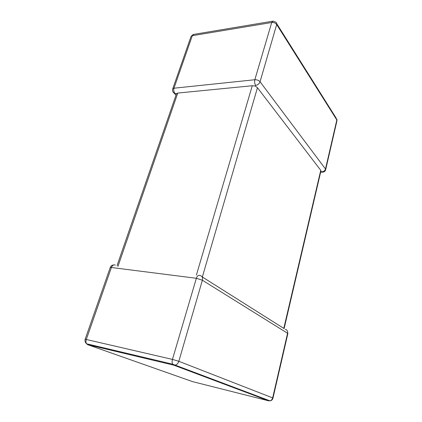 <?xml version="1.0" encoding="UTF-8"?>
<svg xmlns="http://www.w3.org/2000/svg" width="422" height="422" viewBox="0 0 422 422"><rect width="100%" height="100%" fill="white"/><g stroke="black" fill="none" stroke-linecap="round" stroke-linejoin="round"><path stroke-width="0.63" d="M320.847 171.327L321.912 171.828C323.732 171.659 324.935 170.715 325.504 169.011L336.83 119.959L276.679 24.529L260.052 81.752C259.261 83.778 257.8 84.996 255.669 85.402L255.241 86.035L257.452 87.729L202.349 276.996L283.795 328.395L320.752 170.319L320.884 171.163L284.111 328.596M257.452 87.729L320.752 170.319M196.394 275.065L252.272 85.735L177.778 93.056L117.912 266.488M172.556 89.501L172.772 88.71L173.975 88.209L254.841 79.737L271.705 22.508L192.305 35.685L173.975 88.209C173.463 90.171 173.785 91.88 174.951 93.336L176.417 93.731L177.778 93.056M176.338 94.169L176.417 93.731M252.272 85.735L255.241 86.035M285.246 329.313C287.092 329.84 287.867 331.164 287.577 333.285L202.386 280.229C202.913 277.607 202.117 276.035 199.991 275.508C198.477 274.854 197.264 275.777 196.351 278.283L111.403 267.501L86.283 339.483L172.45 359.407L196.351 278.283L202.386 280.229L178.828 361.301L272.665 397.893L287.577 333.285L287.83 333.707L272.992 398.041M255.669 85.402C254.64 83.778 254.36 81.889 254.841 79.737C257.03 79.663 258.765 80.338 260.052 81.752L325.504 169.011L325.615 169.897C325.056 171.474 323.932 172.213 322.234 172.123L322.783 172.144M86.283 343.519L87.713 344.684L86.568 343.777L172.682 364.186L173.743 365.151L87.713 344.684L192.537 381.615L268.603 400.816L173.743 365.151L175.32 365.114C177.003 364.566 178.168 363.295 178.828 361.301L172.45 359.407C171.939 361.316 172.018 362.909 172.682 364.186L269.938 400.826L268.603 400.816L269.463 400.647M272.533 21.216L193.904 34.367L191.097 36.303L190.834 37.057M273.134 21.116L271.705 22.508C273.836 22.329 275.492 23.004 276.679 24.529C276.964 23.4 276.674 22.619 275.809 22.187L273.134 21.116M276.795 23.753L335.949 117.78L336.83 119.959L336.904 120.961L325.715 169.475M173.031 91.996L174.223 93.294L174.951 93.336M321.912 171.828L322.234 172.123L320.657 172.123M113.703 264.947C111.988 265.074 110.833 265.934 110.237 267.527L111.403 267.501C112.373 265.274 113.687 264.473 115.338 265.095M272.665 397.893C272.232 399.465 271.325 400.441 269.938 400.826C271.557 400.636 272.57 399.729 272.976 398.099L272.665 397.893M85.117 339.378L85.144 339.283C84.716 341.05 85.197 342.548 86.568 343.777C85.84 342.601 85.745 341.171 86.283 339.483L85.144 339.283L110.137 267.801M193.334 34.43L191.097 36.303L172.772 88.71C172.197 90.53 172.677 92.059 174.223 93.294L176.006 95.135M337.009 120.407L336.883 119.21M287.862 333.528L287.53 331.397M176.565 93.515L117.058 265.543"/></g></svg>
